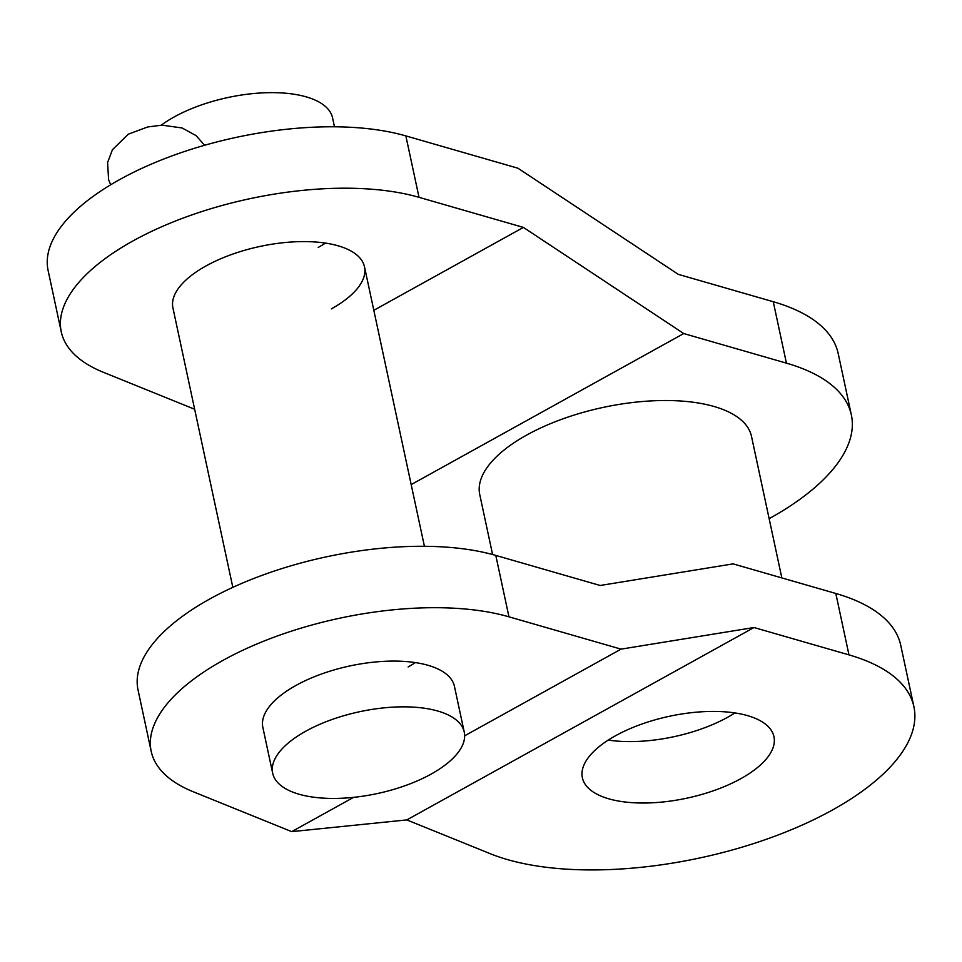 <?xml version="1.0" encoding="UTF-8"?>
<svg xmlns="http://www.w3.org/2000/svg" width="962" height="962" viewBox="0 0 962 962"><rect width="100%" height="100%" fill="white"/><g stroke="black" fill="none" stroke-linecap="round" stroke-linejoin="round"><path stroke-width="1.44" d="M492.592 554.521L479.749 494.6A138.961 59.379 -12.1 0 1 526.767 435.016A138.961 59.379 -12.1 0 1 666.87 400.517A138.961 59.379 -12.1 0 1 751.49 436.351L781.841 577.909M161.219 125.192A97.968 41.871 -12.1 0 1 174.146 116.967A97.968 41.871 -12.1 0 1 272.919 92.641A97.968 41.871 -12.1 0 1 332.575 117.905L334.475 126.792M305.82 731.168A97.968 41.871 -12.1 0 1 404.593 706.842A97.968 41.871 -12.1 0 1 464.249 732.106A97.968 41.871 -12.1 0 1 431.096 774.109A97.968 41.871 -12.1 0 1 332.323 798.436A97.968 41.871 -12.1 0 1 272.667 773.171A97.968 41.871 -12.1 0 1 305.82 731.168M272.667 773.171L262.854 727.416A97.968 41.871 -12.1 0 1 296.007 685.413A97.968 41.871 -12.1 0 1 394.781 661.086A97.968 41.871 -12.1 0 1 454.437 686.351L464.249 732.106M734.92 712.938A97.968 41.871 -12.1 0 1 727.633 717.279A97.968 41.871 -12.1 0 1 608.237 740.091M615.524 735.75A97.968 41.871 167.9 0 0 582.371 777.753A97.968 41.871 167.9 0 0 642.027 803.017A97.968 41.871 167.9 0 0 740.8 778.691A97.968 41.871 167.9 0 0 773.953 736.688A97.968 41.871 167.9 0 0 714.297 711.423A97.968 41.871 167.9 0 0 615.524 735.75M913.9 706.685A241.089 103.03 167.9 0 1 764.321 839.994A241.089 103.03 167.9 0 1 490.235 853.691L406.83 819.913L291.726 831.637L193.278 791.774A212.169 90.668 -12.1 0 1 151.202 751.358A212.169 90.668 -12.1 0 1 222.98 660.377A212.169 90.668 -12.1 0 1 508.958 616.822L621.055 649.134L754.016 627.525L848.977 654.881L835.81 593.47A241.089 103.03 -12.1 0 1 900.733 645.261L913.9 706.685A241.089 103.03 167.9 0 0 848.977 654.881M151.202 751.358L138.035 689.934A212.169 90.668 -12.1 0 1 209.812 598.965A212.169 90.668 -12.1 0 1 495.791 555.411L600.168 585.485L733.116 563.876L835.81 593.47M291.726 831.637L353.595 797.354M464.646 735.81L621.055 649.134M415.404 662.59A97.968 41.871 -12.1 0 1 408.128 666.931M406.83 819.913L754.016 627.525M232.828 587.361L172.932 307.924A97.968 41.871 -12.1 0 1 206.072 265.909A97.968 41.871 -12.1 0 1 304.858 241.594A97.968 41.871 -12.1 0 1 364.502 266.847A97.968 41.871 -12.1 0 1 331.361 308.862M325.469 243.097A97.968 41.871 -12.1 0 1 318.194 247.438M194.649 409.247L103.343 372.27A212.169 90.668 -12.1 0 1 61.267 331.854L48.1 270.442A212.169 90.668 -12.1 0 1 119.889 179.461A212.169 90.668 -12.1 0 1 405.856 135.907L517.953 168.218L678.294 274.35L773.256 301.719L786.423 363.143A241.089 103.03 -12.1 0 1 851.358 414.935A241.089 103.03 -12.1 0 1 769.143 518.674M61.267 331.854A212.169 90.668 -12.1 0 1 133.057 240.885A212.169 90.668 -12.1 0 1 419.023 197.33L523.4 227.405L683.741 333.549L786.423 363.143M851.358 414.935L838.191 353.523A241.089 103.03 167.9 0 0 773.256 301.719M411.183 484.595L683.741 333.549M373.821 310.305L523.4 227.405M508.958 616.822L495.791 555.411M405.856 135.907L419.023 197.33M364.502 266.847L424.41 546.284M110.666 184.788L108.61 179.629L107.576 162.614L112.41 149.759L128.259 134.187L147.715 126.96L161.965 125.156L182.095 127.958L196.068 135.618L204.593 145.286"/></g></svg>
